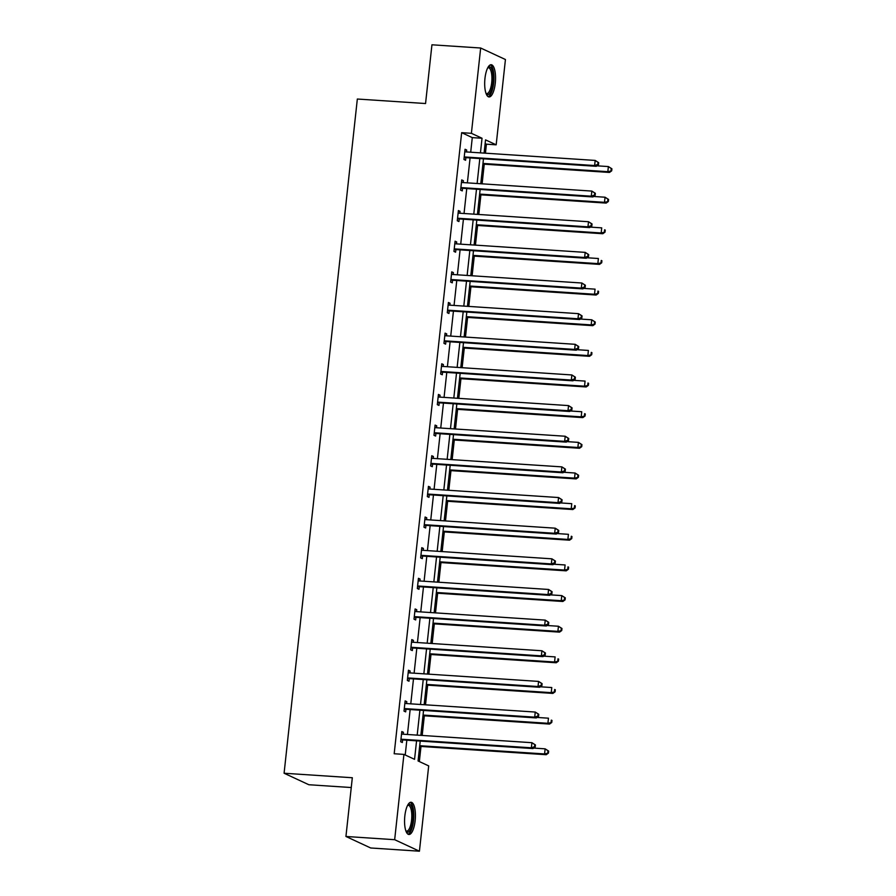 <?xml version="1.0" encoding="UTF-8"?>
<svg xmlns="http://www.w3.org/2000/svg" width="896" height="896" viewBox="0 0 896 896"><rect width="100%" height="100%" fill="white"/><g stroke="black" fill="none" stroke-linecap="round" stroke-linejoin="round"><path stroke-width="1.34" d="M404.835 815.987A16.15 5.342 -86.2 0 1 411.051 802.267A16.15 5.342 -86.2 0 1 415.139 820.77A16.15 5.342 -86.2 0 1 408.923 834.49A16.15 5.342 -86.2 0 1 404.835 815.987M484.96 78.445A16.15 5.342 -86.2 0 1 491.176 64.725A16.15 5.342 -86.2 0 1 495.264 83.238A16.15 5.342 -86.2 0 1 489.048 96.947A16.15 5.342 -86.2 0 1 484.96 78.445M351.243 787.539L308.862 784.739L284.088 773.237L357.336 99.03L425.555 103.533L431.939 44.8L480.67 48.014L505.434 59.528L496.171 144.816L485.531 139.877L484.098 153.104M485.442 153.194L486.416 144.178L496.171 144.816M419.35 761.566L420.997 746.446M422.184 735.459L424.323 715.803M425.522 704.805L427.65 685.149M428.848 674.162L430.987 654.506M432.174 643.518L434.314 623.862M435.501 612.875L437.64 593.219M438.838 582.232L440.966 562.576M442.165 551.578L444.304 531.922M445.491 520.934L447.63 501.278M448.818 490.291L450.957 470.635M452.155 459.648L454.283 439.992M455.482 429.005L457.61 409.349M458.808 398.35L460.947 378.694M462.134 367.707L464.274 348.051M465.472 337.064L467.6 317.408M468.798 306.421L470.926 286.765M472.125 275.778L474.264 256.11M475.451 245.123L477.59 225.467M478.789 214.48L480.917 194.824M482.115 183.837L484.243 164.181M420.213 741.126L418.062 760.962L428.691 765.901L419.429 851.2L394.666 839.698L403.928 754.398L414.557 759.338L416.562 740.891M394.666 839.698L345.934 836.472L370.698 847.986L419.429 851.2M405.059 701.546L406.784 701.658L405.126 700.896L404.018 711.11L405.664 711.872L405.944 709.318M406.784 701.658L406.571 703.562M411.712 640.259L413.437 640.371L411.79 639.598L410.682 649.813L412.328 650.586L412.608 648.032M413.437 640.371L413.235 642.264M418.376 578.962L420.101 579.074L418.443 578.312L417.334 588.526L418.981 589.288L419.261 586.734M420.101 579.074L419.888 580.978M425.029 517.675L426.754 517.787L425.107 517.014L423.998 527.229L425.645 528.002L425.925 525.448M426.754 517.787L426.552 519.691M431.693 456.378L433.418 456.49L431.76 455.728L430.651 465.942L432.298 466.715L432.578 464.162M433.418 456.49L433.205 458.394M438.346 395.091L440.07 395.203L438.424 394.442L437.315 404.656L438.962 405.418L439.242 402.864M440.07 395.203L439.869 397.107M445.01 333.805L446.734 333.917L445.077 333.144L443.968 343.358L445.614 344.131L445.894 341.578M446.734 333.917L446.522 335.81M451.662 272.507L453.387 272.619L451.741 271.858L450.632 282.072L452.278 282.834L452.558 280.28M453.387 272.619L453.186 274.523M458.326 211.221L460.051 211.333L458.394 210.56L457.285 220.774L458.931 221.547L459.211 218.994M460.051 211.333L459.838 213.226M464.979 149.923L466.704 150.035L465.058 149.274L463.949 159.488L465.595 160.25L465.875 157.696M466.704 150.035L466.502 151.939M405.216 754.992L406.818 740.242M407.445 734.485L410.144 709.598M410.771 703.842L413.482 678.955M414.109 673.187L416.808 648.312M417.435 642.544L420.134 617.658M420.762 611.901L423.461 587.014M424.088 581.258L426.798 556.371M427.426 550.614L430.125 525.728M430.752 519.96L433.451 495.085M434.078 489.317L436.778 464.43M437.405 458.674L440.115 433.787M440.742 428.03L443.442 403.144M444.069 397.387L446.768 372.501M447.395 366.733L450.094 341.846M450.722 336.09L453.432 311.203M454.059 305.446L456.758 280.56M457.386 274.803L460.085 249.917M460.712 244.149L463.411 219.274M464.038 213.506L466.749 188.619M467.376 182.862L470.075 157.976M470.702 152.219L472.282 137.614L461.653 132.675L394.184 753.749L403.928 754.398M461.653 180.566L463.378 180.69L461.72 179.917L460.611 190.131L462.269 190.904L462.538 188.35M463.378 180.69L463.165 182.582M455 241.864L456.714 241.976L455.067 241.214L453.958 251.429L455.605 252.19L455.885 249.637M456.714 241.976L456.512 243.88M448.336 303.15L450.061 303.262L448.403 302.501L447.294 312.715L448.952 313.488L449.221 310.923M450.061 303.262L449.848 305.166M441.683 364.448L443.397 364.56L441.75 363.787L440.642 374.002L442.288 374.774L442.568 372.221M443.397 364.56L443.195 366.464M435.019 425.734L436.744 425.846L435.086 425.085L433.978 435.299L435.635 436.061L435.904 433.507M436.744 425.846L436.531 427.75M428.366 487.032L430.08 487.144L428.434 486.371L427.325 496.586L428.971 497.358L429.251 494.805M430.08 487.144L429.878 489.037M421.702 548.318L423.427 548.43L421.77 547.669L420.661 557.883L422.318 558.645L422.587 556.091M423.427 548.43L423.214 550.334M415.05 609.605L416.763 609.728L415.117 608.955L414.008 619.17L415.654 619.942L415.934 617.389M416.763 609.728L416.562 611.621M408.386 670.902L410.11 671.014L408.453 670.242L407.344 680.467L409.002 681.229L409.27 678.675M410.11 671.014L409.898 672.918M401.733 732.189L403.446 732.301L401.8 731.539L400.691 741.754L402.338 742.515L402.618 739.962M403.446 732.301L403.245 734.205M345.934 836.472L352.318 777.739L284.088 773.237M461.653 132.675L471.397 133.314L480.67 48.014M483.47 158.861L480.771 183.747M480.144 189.504L477.434 214.39M476.818 220.158L474.107 245.034M473.48 250.802L470.781 275.688M470.154 281.445L467.454 306.331M466.827 312.088L464.117 336.974M463.501 342.731L460.79 367.618M460.163 373.386L457.464 398.261M456.837 404.029L454.138 428.915M453.51 434.672L450.8 459.558M450.184 465.315L447.474 490.202M446.846 495.958L444.147 520.845M443.52 526.613L440.821 551.499M440.194 557.256L437.483 582.142M436.867 587.899L434.157 612.786M433.53 618.542L430.83 643.429M430.203 649.197L427.504 674.072M426.877 679.84L424.166 704.726M423.55 710.483L420.84 735.37M480.446 152.858L482.037 138.253L471.397 133.314M417.189 735.123L419.899 710.237M420.515 704.48L423.226 679.594M423.853 673.837L426.552 648.95M427.179 643.194L429.878 618.307M430.506 612.539L433.216 587.664M433.832 581.896L436.542 557.01M437.17 551.253L439.869 526.366M440.496 520.61L443.195 495.723M443.822 489.966L446.533 465.08M447.149 459.312L449.859 434.437M450.486 428.669L453.186 403.782M453.813 398.026L456.512 373.139M457.139 367.382L459.85 342.496M460.466 336.739L463.176 311.853M463.803 306.085L466.502 281.198M467.13 275.442L469.829 250.555M470.456 244.798L473.166 219.912M473.782 214.155L476.493 189.269M477.12 183.501L479.819 158.626M486.416 144.178L485.128 143.573M472.282 137.614L482.037 138.253M464.162 157.528L596.266 166.309L594.619 165.536L464.218 156.934M597.811 164.405L594.619 165.536L595.179 160.429L598.696 162.669L598.035 162.366L597.811 164.405L598.472 164.707L598.696 162.669M464.778 151.827L595.179 160.429L598.035 162.366M596.266 166.309L598.472 164.707M482.899 164.091L609.482 172.446L607.824 171.674L608.384 166.566L596.949 165.816M482.978 163.442L607.824 171.674L611.688 170.845L611.912 168.806L611.251 168.504L611.027 170.542M611.251 168.504L608.384 166.566L611.912 168.806M611.688 170.845L609.482 172.446M460.824 188.171L592.939 196.952L591.293 196.19L460.891 187.578M594.485 195.048L591.293 196.19L591.842 191.083L595.37 193.312L594.709 193.01L594.485 195.048L595.146 195.362L595.37 193.312M461.451 182.47L591.842 191.083L594.709 193.01M592.939 196.952L595.146 195.362M457.498 218.814L589.613 227.595L587.955 226.834L457.565 218.221M591.158 225.702L587.955 226.834L588.515 221.726L592.043 223.955L591.382 223.653L591.158 225.702L591.819 226.005L592.043 223.955M458.114 213.114L588.515 221.726L591.382 223.653M589.613 227.595L591.819 226.005M479.573 194.734L606.155 203.09L604.498 202.328L605.058 197.221L593.622 196.459M479.64 194.085L604.498 202.328L608.35 201.499L608.574 199.45L607.914 199.147L607.701 201.186M607.914 199.147L605.058 197.221L608.574 199.45M608.35 201.499L606.155 203.09M476.246 225.378L602.818 233.733L601.171 232.971L601.72 227.864L590.296 227.102M476.314 224.728L601.171 232.971L605.024 232.142L605.248 230.093L604.587 229.79L604.363 231.829M604.587 229.79L605.248 230.093M605.024 232.142L602.818 233.733M487.906 67.458A13.978 4.626 -86.2 0 1 493.181 76.048A13.978 4.626 -86.2 0 1 489.485 93.71A13.978 4.626 -86.2 0 1 486.17 93.811M485.99 93.341A12.936 4.278 93.8 0 0 486.718 93.587A12.936 4.278 93.8 0 0 488.432 92.691A12.936 4.278 93.8 0 0 491.926 78.411A12.936 4.278 93.8 0 0 488.432 67.76A12.936 4.278 93.8 0 0 487.67 67.906M488.163 96.667A16.038 5.309 93.8 0 0 489.619 95.637A16.038 5.309 93.8 0 0 493.942 78.926A16.038 5.309 93.8 0 0 490.258 64.904M407.792 805A13.978 4.626 -86.2 0 1 413.067 813.59A13.978 4.626 -86.2 0 1 409.36 831.253A13.978 4.626 -86.2 0 1 406.045 831.354M405.877 830.872A12.936 4.278 93.8 0 0 406.605 831.118A12.936 4.278 93.8 0 0 408.318 830.222A12.936 4.278 93.8 0 0 411.813 815.942A12.936 4.278 93.8 0 0 408.307 805.302A12.936 4.278 93.8 0 0 407.557 805.448M408.038 834.198A16.038 5.309 93.8 0 0 409.494 833.179A16.038 5.309 93.8 0 0 413.818 816.458A16.038 5.309 93.8 0 0 410.144 802.435M454.171 249.458L586.286 258.25L584.629 257.477L454.238 248.875M587.832 256.346L584.629 257.477L585.189 252.37L588.706 254.61L588.045 254.296L587.832 256.346L588.493 256.648L588.706 254.61M454.787 243.768L585.189 252.37L588.045 254.296M586.286 258.25L588.493 256.648M472.92 256.032L599.491 264.387L597.845 263.614L598.394 258.507L586.958 257.757M472.987 255.371L597.845 263.614L601.698 262.786L601.922 260.747L601.261 260.434L601.037 262.483M601.261 260.434L601.922 260.747M601.698 262.786L599.491 264.387M450.845 280.112L582.949 288.893L581.302 288.12L450.901 279.518M584.494 286.989L581.302 288.12L581.862 283.013L585.379 285.253L584.718 284.95L584.494 286.989L585.155 287.291L585.379 285.253M451.461 274.411L581.862 283.013L584.718 284.95M582.949 288.893L585.155 287.291M469.582 286.675L596.165 295.03L594.507 294.258L595.067 289.15L583.632 288.4M469.661 286.014L594.507 294.258L598.371 293.429L598.595 291.39L597.934 291.077L597.71 293.126M597.934 291.077L598.595 291.39M598.371 293.429L596.165 295.03M447.507 310.755L579.622 319.536L577.976 318.763L447.574 310.162M581.168 317.632L577.976 318.763L578.525 313.656L582.053 315.896L581.392 315.594L581.168 317.632L581.829 317.946L582.053 315.896M448.134 305.054L578.525 313.656L581.392 315.594M579.622 319.536L581.829 317.946M466.256 317.318L592.838 325.674L591.181 324.901L591.741 319.794L580.306 319.043M466.323 316.669L591.181 324.901L595.045 324.072L595.258 322.034L594.597 321.731L594.384 323.77M594.597 321.731L591.741 319.794L595.258 322.034M595.045 324.072L592.838 325.674M444.181 341.398L576.296 350.179L574.638 349.418L444.248 340.805M577.842 348.275L574.638 349.418L575.198 344.31L578.726 346.539L578.066 346.237L577.842 348.275L578.502 348.589L578.726 346.539M444.797 335.698L575.198 344.31L578.066 346.237M576.296 350.179L578.502 348.589M440.854 372.042L572.97 380.822L571.312 380.061L440.922 371.448M574.515 378.93L571.312 380.061L571.872 374.954L575.389 377.194L574.728 376.88L574.515 378.93L575.176 379.232L575.389 377.194M441.47 366.341L571.872 374.954L574.728 376.88M572.97 380.822L575.176 379.232M437.528 402.685L569.632 411.477L567.986 410.704L437.584 402.102M571.178 409.573L567.986 410.704L568.546 405.597L572.062 407.837L571.402 407.523L571.178 409.573L571.838 409.875L572.062 407.837M438.144 396.995L568.546 405.597L571.402 407.523M569.632 411.477L571.838 409.875M434.19 433.339L566.306 442.12L564.659 441.347L434.258 432.746M567.851 440.216L564.659 441.347L565.208 436.24L568.736 438.48L568.075 438.178L567.851 440.216L568.512 440.518L568.736 438.48M434.818 427.638L565.208 436.24L568.075 438.178M566.306 442.12L568.512 440.518M430.864 463.982L562.979 472.763L561.333 472.002L430.931 463.389M564.525 470.859L561.333 472.002L561.882 466.883L565.41 469.123L564.749 468.821L564.525 470.859L565.186 471.173L565.41 469.123M431.48 458.282L561.882 466.883L564.749 468.821M562.979 472.763L565.186 471.173M427.538 494.626L559.653 503.406L557.995 502.645L427.605 494.032M561.198 501.502L557.995 502.645L558.555 497.538L562.072 499.766L561.411 499.464L561.198 501.502L561.859 501.816L562.072 499.766M428.154 488.925L558.555 497.538L561.411 499.464M559.653 503.406L561.859 501.816M424.211 525.269L556.315 534.05L554.669 533.288L424.267 524.675M557.861 532.157L554.669 533.288L555.229 528.181L558.746 530.421L558.085 530.107L557.861 532.157L558.522 532.459L558.746 530.421M424.827 519.568L555.229 528.181L558.085 530.107M556.315 534.05L558.522 532.459M420.874 555.923L552.989 564.704L551.342 563.931L420.941 555.33M554.534 562.8L551.342 563.931L551.891 558.824L555.419 561.064L554.758 560.75L554.534 562.8L555.195 563.102L555.419 561.064M421.501 550.222L551.891 558.824L554.758 560.75M552.989 564.704L555.195 563.102M417.547 586.566L549.662 595.347L548.016 594.574L417.614 585.973M551.208 593.443L548.016 594.574L548.565 589.467L552.093 591.707L551.432 591.405L551.208 593.443L551.869 593.746L552.093 591.707M418.163 580.866L548.565 589.467L551.432 591.405M549.662 595.347L551.869 593.746M414.221 617.21L546.336 625.99L544.678 625.229L414.288 616.616M547.882 624.086L544.678 625.229L545.238 620.122L548.755 622.35L548.094 622.048L547.882 624.086L548.542 624.4L548.755 622.35M414.837 611.509L545.238 620.122L548.094 622.048M546.336 625.99L548.542 624.4M410.894 647.853L542.998 656.634L541.352 655.872L410.95 647.259M544.544 654.73L541.352 655.872L541.912 650.765L545.429 652.994L544.768 652.691L544.544 654.73L545.205 655.043L545.429 652.994M411.51 642.152L541.912 650.765L544.768 652.691M542.998 656.634L545.205 655.043M407.557 678.496L539.672 687.277L538.026 686.515L407.624 677.914M541.218 685.384L538.026 686.515L538.574 681.408L542.102 683.648L541.442 683.334L541.218 685.384L541.878 685.686L542.102 683.648M408.184 672.795L538.574 681.408L541.442 683.334M539.672 687.277L541.878 685.686M404.23 709.15L536.346 717.931L534.699 717.158L404.298 708.557M537.891 716.027L534.699 717.158L535.248 712.051L538.776 714.291L538.115 713.978L537.891 716.027L538.552 716.33L538.776 714.291M404.846 703.45L535.248 712.051L538.115 713.978M536.346 717.931L538.552 716.33M400.904 739.794L533.019 748.574L531.362 747.802L400.971 739.2M534.565 746.67L531.362 747.802L531.922 742.694L535.438 744.934L534.778 744.632L534.565 746.67L535.226 746.973L535.438 744.934M401.52 734.093L531.922 742.694L534.778 744.632M533.019 748.574L535.226 746.973M462.93 347.962L589.501 356.317L587.854 355.555L588.403 350.448L576.979 349.686M462.997 347.312L587.854 355.555L591.707 354.726L591.931 352.677L591.27 352.374L591.046 354.413M591.27 352.374L591.931 352.677M591.707 354.726L589.501 356.317M459.603 378.605L586.174 386.96L584.528 386.198L585.077 381.091L573.642 380.33M459.67 377.955L584.528 386.198L588.381 385.37L588.605 383.331L587.944 383.018L587.72 385.067M587.944 383.018L588.605 383.331M588.381 385.37L586.174 386.96M456.266 409.259L582.848 417.614L581.19 416.842L581.75 411.734L570.315 410.984M456.344 408.598L581.19 416.842L585.054 416.013L585.278 413.974L584.618 413.661L584.394 415.71M584.618 413.661L585.278 413.974M585.054 416.013L582.848 417.614M452.939 439.902L579.522 448.258L577.864 447.485L578.424 442.378L566.989 441.627M453.006 439.242L577.864 447.485L581.728 446.656L581.941 444.618L581.28 444.315L581.067 446.354M581.28 444.315L578.424 442.378L581.941 444.618M581.728 446.656L579.522 448.258M449.613 470.546L576.184 478.901L574.538 478.128L575.098 473.021L563.662 472.27M449.68 469.896L574.538 478.128L578.39 477.31L578.614 475.261L577.954 474.958L577.73 476.997M577.954 474.958L575.098 473.021L578.614 475.261M578.39 477.31L576.184 478.901M446.286 501.189L572.858 509.544L571.211 508.782L571.76 503.675L560.325 502.914M446.354 500.539L571.211 508.782L575.064 507.954L575.288 505.904L574.627 505.602L574.403 507.64M574.627 505.602L575.288 505.904M575.064 507.954L572.858 509.544M442.949 531.832L569.531 540.187L567.874 539.426L568.434 534.318L556.998 533.557M443.027 531.182L567.874 539.426L571.738 538.597L571.962 536.558L571.301 536.245L571.077 538.294M571.301 536.245L571.962 536.558M571.738 538.597L569.531 540.187M439.622 562.486L566.205 570.842L564.547 570.069L565.107 564.962L553.672 564.211M439.69 561.826L564.547 570.069L568.411 569.24L568.624 567.202L567.963 566.888L567.75 568.938M567.963 566.888L568.624 567.202M568.411 569.24L566.205 570.842M436.296 593.13L562.867 601.485L561.221 600.712L561.781 595.605L550.346 594.854M436.363 592.48L561.221 600.712L565.074 599.883L565.298 597.845L564.637 597.542L564.413 599.581M564.637 597.542L561.781 595.605L565.298 597.845M565.074 599.883L562.867 601.485M432.97 623.773L559.541 632.128L557.894 631.366L558.443 626.248L547.008 625.498M433.037 623.123L557.894 631.366L561.747 630.538L561.971 628.488L561.31 628.186L561.086 630.224M561.31 628.186L558.443 626.248L561.971 628.488M561.747 630.538L559.541 632.128M429.632 654.416L556.214 662.771L554.557 662.01L555.117 656.902L543.682 656.141M429.71 653.766L554.557 662.01L558.421 661.181L558.645 659.131L557.984 658.829L557.76 660.867M557.984 658.829L558.645 659.131M558.421 661.181L556.214 662.771M426.306 685.059L552.888 693.414L551.23 692.653L551.79 687.546L540.355 686.795M426.373 684.41L551.23 692.653L555.094 691.824L555.307 689.786L554.646 689.472L554.434 691.522M554.646 689.472L555.307 689.786M555.094 691.824L552.888 693.414M422.979 715.714L549.55 724.069L547.904 723.296L548.464 718.189L537.029 717.438M423.046 715.053L547.904 723.296L551.757 722.467L551.981 720.429L551.32 720.115L551.096 722.165M551.32 720.115L551.981 720.429M551.757 722.467L549.55 724.069M419.653 746.357L546.224 754.712L544.578 753.939L545.126 748.832L533.691 748.082M419.72 745.707L544.578 753.939L548.43 753.11L548.654 751.072L547.994 750.77L547.77 752.808M547.994 750.77L545.126 748.832L548.654 751.072M548.43 753.11L546.224 754.712"/></g></svg>
